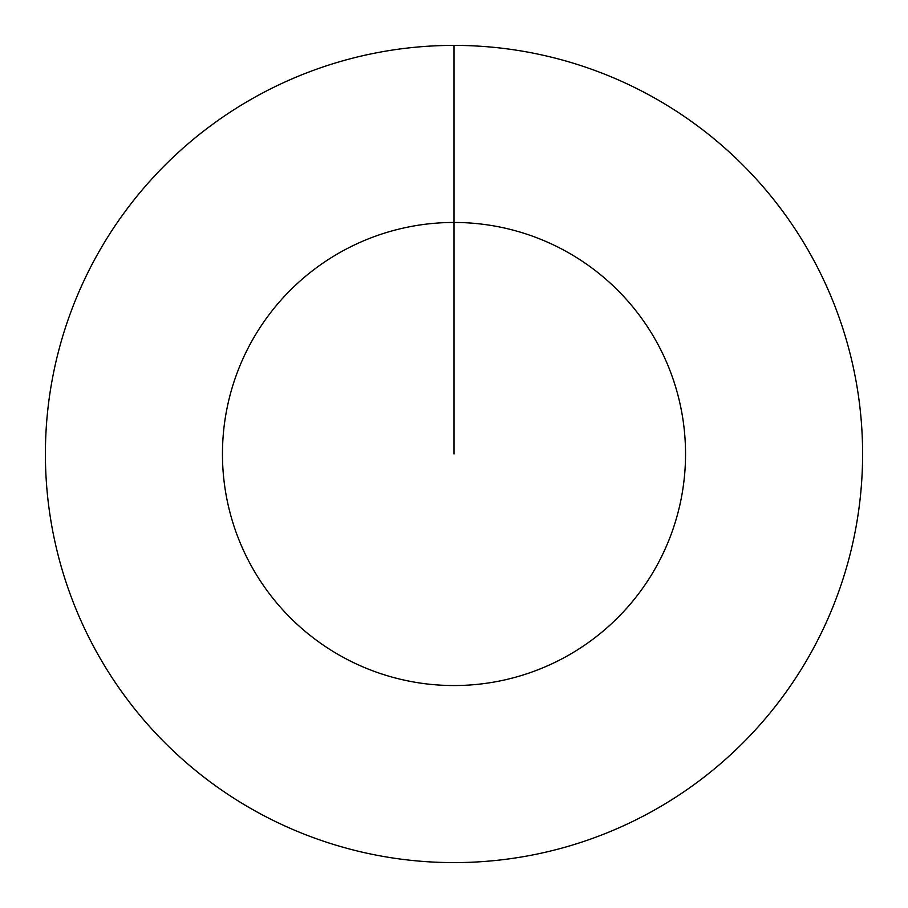 <?xml version="1.0" encoding="UTF-8"?>
<svg xmlns="http://www.w3.org/2000/svg" width="908" height="908" viewBox="0 0 908 908"><rect width="100%" height="100%" fill="white"/><g stroke="black" fill="none" stroke-linecap="round" stroke-linejoin="round"><path stroke-width="1.36" d="M454 45.4A408.6 408.6 0 0 1 862.6 454A408.6 408.6 0 0 1 454 862.6A408.6 408.6 0 0 1 45.4 454A408.6 408.6 0 0 1 454 45.4L454 222.46A231.54 231.54 0 0 1 685.54 454A231.54 231.54 0 0 1 454 685.54A231.54 231.54 0 0 1 222.46 454A231.54 231.54 0 0 1 454 222.46L454 454"/></g></svg>
